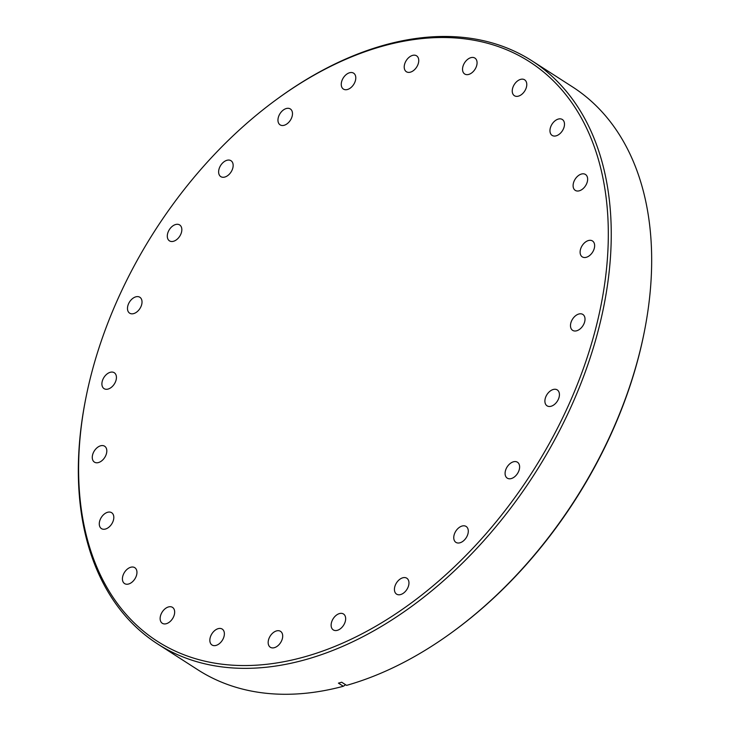 <?xml version="1.0" encoding="UTF-8"?>
<svg xmlns="http://www.w3.org/2000/svg" width="730" height="730" viewBox="0 0 730 730"><rect width="100%" height="100%" fill="white"/><g stroke="black" fill="none" stroke-linecap="round" stroke-linejoin="round"><path stroke-width="1.09" d="M597.824 319.904A344.377 223.973 -57.3 0 0 533.913 64.678A344.377 223.973 -57.3 0 0 278.312 98.185A344.377 223.973 -57.3 0 0 89.087 383.186A344.377 223.973 -57.3 0 0 85.948 397.613A344.377 223.973 -57.3 0 0 275.511 663.141A344.377 223.973 -57.3 0 0 597.824 319.904M278.312 98.185L279.243 97.501A346.467 225.324 122.7 0 1 532.061 60.9A346.467 225.324 122.7 0 1 600.699 320.561A346.467 225.324 122.7 0 1 157.525 643.887A346.467 225.324 122.7 0 1 85.72 398.744L85.948 397.613M644.28 332.013L644.052 333.154A344.377 223.973 122.7 0 1 640.913 347.58A344.377 223.973 122.7 0 1 451.688 632.582L450.757 633.257A346.467 225.324 -57.3 0 0 641.113 346.531A346.467 225.324 -57.3 0 0 644.28 332.013A346.467 225.324 -57.3 0 0 572.475 86.87L532.061 60.9M345.007 684.357L344.888 685.278L343.31 686.273L338.428 683.134L341.704 682.231L346.586 685.37A346.467 225.324 -57.3 0 0 450.757 633.257M355.501 80.254A9.454 6.15 122.7 0 1 343.41 89.078A9.454 6.15 122.7 0 1 341.54 81.997A9.454 6.15 122.7 0 1 353.63 73.173A9.454 6.15 122.7 0 1 355.501 80.254M292.201 116.033A9.454 6.15 122.7 0 1 280.11 124.857A9.454 6.15 122.7 0 1 278.24 117.776A9.454 6.15 122.7 0 1 290.33 108.953A9.454 6.15 122.7 0 1 292.201 116.033M232.87 167.8A9.454 6.15 122.7 0 1 220.779 176.624A9.454 6.15 122.7 0 1 218.909 169.543A9.454 6.15 122.7 0 1 230.999 160.719A9.454 6.15 122.7 0 1 232.87 167.8M181.551 232.03A9.454 6.15 122.7 0 1 169.46 240.854A9.454 6.15 122.7 0 1 167.581 233.764A9.454 6.15 122.7 0 1 179.671 224.95A9.454 6.15 122.7 0 1 181.551 232.03M141.739 304.346A9.454 6.15 122.7 0 1 129.648 313.17A9.454 6.15 122.7 0 1 127.768 306.08A9.454 6.15 122.7 0 1 139.859 297.265A9.454 6.15 122.7 0 1 141.739 304.346M116.143 379.819A9.454 6.15 122.7 0 1 104.052 388.634A9.454 6.15 122.7 0 1 102.182 381.553A9.454 6.15 122.7 0 1 114.272 372.729A9.454 6.15 122.7 0 1 116.143 379.819M106.525 453.303A9.454 6.15 122.7 0 1 94.435 462.126A9.454 6.15 122.7 0 1 92.555 455.036A9.454 6.15 122.7 0 1 104.645 446.222A9.454 6.15 122.7 0 1 106.525 453.303M113.524 519.796A9.454 6.15 122.7 0 1 101.433 528.611A9.454 6.15 122.7 0 1 99.563 521.53A9.454 6.15 122.7 0 1 111.653 512.706A9.454 6.15 122.7 0 1 113.524 519.796M136.665 574.756A9.454 6.15 122.7 0 1 124.575 583.58A9.454 6.15 122.7 0 1 122.704 576.499A9.454 6.15 122.7 0 1 134.794 567.675A9.454 6.15 122.7 0 1 136.665 574.756M174.379 614.45A9.454 6.15 122.7 0 1 162.288 623.274A9.454 6.15 122.7 0 1 160.418 616.193A9.454 6.15 122.7 0 1 172.508 607.369A9.454 6.15 122.7 0 1 174.379 614.45M224.092 636.177A9.454 6.15 122.7 0 1 212.001 644.991A9.454 6.15 122.7 0 1 210.13 637.911A9.454 6.15 122.7 0 1 222.221 629.087A9.454 6.15 122.7 0 1 224.092 636.177M282.419 638.431A9.454 6.15 122.7 0 1 270.328 647.255A9.454 6.15 122.7 0 1 268.448 640.173A9.454 6.15 122.7 0 1 280.539 631.35A9.454 6.15 122.7 0 1 282.419 638.431M345.372 621.084A9.454 6.15 122.7 0 1 333.281 629.908A9.454 6.15 122.7 0 1 331.411 622.827A9.454 6.15 122.7 0 1 343.501 614.003A9.454 6.15 122.7 0 1 345.372 621.084M408.672 585.314A9.454 6.15 122.7 0 1 396.582 594.129A9.454 6.15 122.7 0 1 394.711 587.048A9.454 6.15 122.7 0 1 406.802 578.224A9.454 6.15 122.7 0 1 408.672 585.314M468.012 533.548A9.454 6.15 122.7 0 1 455.921 542.363A9.454 6.15 122.7 0 1 454.042 535.282A9.454 6.15 122.7 0 1 466.132 526.458A9.454 6.15 122.7 0 1 468.012 533.548M519.331 469.317A9.454 6.15 122.7 0 1 507.24 478.132A9.454 6.15 122.7 0 1 505.37 471.051A9.454 6.15 122.7 0 1 517.461 462.227A9.454 6.15 122.7 0 1 519.331 469.317M559.144 397.001A9.454 6.15 122.7 0 1 547.053 405.825A9.454 6.15 122.7 0 1 545.182 398.735A9.454 6.15 122.7 0 1 557.273 389.92A9.454 6.15 122.7 0 1 559.144 397.001M584.73 321.529A9.454 6.15 122.7 0 1 572.639 330.352A9.454 6.15 122.7 0 1 570.769 323.262A9.454 6.15 122.7 0 1 582.859 314.447A9.454 6.15 122.7 0 1 584.73 321.529M594.357 248.045A9.454 6.15 122.7 0 1 582.266 256.869A9.454 6.15 122.7 0 1 580.396 249.779A9.454 6.15 122.7 0 1 592.486 240.964A9.454 6.15 122.7 0 1 594.357 248.045M587.358 181.551A9.454 6.15 122.7 0 1 575.267 190.375A9.454 6.15 122.7 0 1 573.388 183.285A9.454 6.15 122.7 0 1 585.478 174.47A9.454 6.15 122.7 0 1 587.358 181.551M564.208 126.582A9.454 6.15 122.7 0 1 552.117 135.406A9.454 6.15 122.7 0 1 550.247 128.325A9.454 6.15 122.7 0 1 562.337 119.501A9.454 6.15 122.7 0 1 564.208 126.582M526.494 86.888A9.454 6.15 122.7 0 1 514.404 95.712A9.454 6.15 122.7 0 1 512.533 88.631A9.454 6.15 122.7 0 1 524.624 79.807A9.454 6.15 122.7 0 1 526.494 86.888M476.781 65.171A9.454 6.15 122.7 0 1 464.691 73.995A9.454 6.15 122.7 0 1 462.82 66.914A9.454 6.15 122.7 0 1 474.911 58.09A9.454 6.15 122.7 0 1 476.781 65.171M418.463 62.908A9.454 6.15 122.7 0 1 406.373 71.732A9.454 6.15 122.7 0 1 404.502 64.651A9.454 6.15 122.7 0 1 416.593 55.827A9.454 6.15 122.7 0 1 418.463 62.908M157.525 643.887L197.939 669.857A346.467 225.324 -57.3 0 0 343.31 686.273"/></g></svg>
